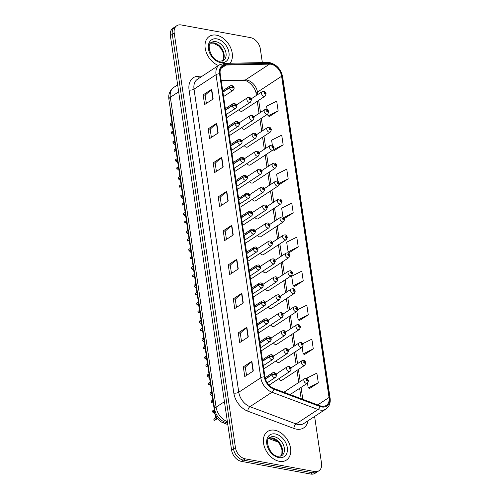 <?xml version="1.0" encoding="UTF-8"?>
<svg xmlns="http://www.w3.org/2000/svg" width="499" height="499" viewBox="0 0 499 499"><rect width="100%" height="100%" fill="white"/><g stroke="black" fill="none" stroke-linecap="round" stroke-linejoin="round"><path stroke-width="0.75" d="M241.672 127.607A2.676 1.865 56.7 0 0 243.749 129.278A2.676 1.865 56.7 0 0 244.859 129.085L267.732 114.084A2.676 1.865 -123.3 0 1 266.628 114.277A2.676 1.865 -123.3 0 1 264.351 112.181A2.676 1.865 -123.3 0 1 264.801 109.612L266.466 109.287C267.389 109.269 268.138 110.048 268.718 111.62A1.784 0.661 169.6 0 0 268.032 111.24A0.892 0.624 56.7 0 0 266.634 111.021A0.892 0.624 56.7 0 0 268.044 111.314L267.383 111.47L267.14 110.853L268.032 111.24M244.323 145.546A2.676 1.865 56.7 0 0 246.4 147.217A2.676 1.865 56.7 0 0 247.51 147.024L270.383 132.023A2.676 1.865 -123.3 0 1 269.273 132.216A2.676 1.865 -123.3 0 1 267.002 130.12A2.676 1.865 -123.3 0 1 267.452 127.551L269.117 127.226C270.04 127.208 270.789 127.987 271.369 129.559A1.784 0.661 169.6 0 0 270.683 129.179A0.892 0.624 56.7 0 0 269.279 128.96A0.892 0.624 56.7 0 0 270.695 129.253L270.034 129.409L269.791 128.792L270.683 129.179M246.974 163.485A2.676 1.865 56.7 0 0 249.051 165.157A2.676 1.865 56.7 0 0 250.155 164.963L273.034 149.962A2.676 1.865 -123.3 0 1 271.924 150.155A2.676 1.865 -123.3 0 1 269.647 148.06A2.676 1.865 -123.3 0 1 270.096 145.49L271.768 145.165C272.685 145.147 273.44 145.926 274.013 147.498A1.784 0.661 169.6 0 0 273.333 147.118A0.892 0.624 56.7 0 0 271.93 146.899A0.892 0.624 56.7 0 0 273.34 147.193L272.685 147.348L272.442 146.731L273.333 147.118M249.625 181.424A2.676 1.865 56.7 0 0 251.696 183.096A2.676 1.865 56.7 0 0 252.806 182.902L275.679 167.901A2.676 1.865 -123.3 0 1 274.575 168.094A2.676 1.865 -123.3 0 1 272.298 165.999A2.676 1.865 -123.3 0 1 272.747 163.429L274.413 163.104C275.336 163.086 276.084 163.865 276.664 165.437A1.784 0.661 169.6 0 0 275.978 165.057A0.892 0.624 56.7 0 0 274.581 164.838A0.892 0.624 56.7 0 0 275.991 165.132L275.329 165.288L275.086 164.67L275.978 165.057M252.269 199.363A2.676 1.865 56.7 0 0 254.347 201.035A2.676 1.865 56.7 0 0 255.457 200.841L278.33 185.84A2.676 1.865 -123.3 0 1 277.219 186.033A2.676 1.865 -123.3 0 1 274.949 183.938A2.676 1.865 -123.3 0 1 275.398 181.368L277.064 181.043C277.987 181.025 278.735 181.804 279.315 183.376A1.784 0.661 169.6 0 0 278.629 182.996A0.892 0.624 56.7 0 0 277.226 182.777A0.892 0.624 56.7 0 0 278.642 183.071L277.98 183.227L277.737 182.609L278.629 182.996M254.92 217.302A2.676 1.865 56.7 0 0 256.997 218.974A2.676 1.865 56.7 0 0 258.102 218.78L280.981 203.785A2.676 1.865 -123.3 0 1 279.87 203.972A2.676 1.865 -123.3 0 1 277.594 201.877A2.676 1.865 -123.3 0 1 278.043 199.307L279.714 198.982C280.638 198.964 281.386 199.743 281.966 201.315A1.784 0.661 169.6 0 0 281.28 200.941A0.892 0.624 56.7 0 0 279.877 200.717A0.892 0.624 56.7 0 0 281.286 201.01L280.631 201.172L280.388 200.548L281.28 200.941M257.571 235.241A2.676 1.865 56.7 0 0 259.642 236.913A2.676 1.865 56.7 0 0 260.752 236.719L283.625 221.724A2.676 1.865 -123.3 0 1 282.521 221.912A2.676 1.865 -123.3 0 1 280.245 219.816A2.676 1.865 -123.3 0 1 280.694 217.246L282.365 216.922C283.282 216.903 284.037 217.683 284.611 219.254A1.784 0.661 169.6 0 0 283.925 218.88A0.892 0.624 56.7 0 0 282.528 218.656A0.892 0.624 56.7 0 0 283.937 218.949L283.276 219.111L283.033 218.487L283.925 218.88M260.216 253.18A2.676 1.865 56.7 0 0 262.293 254.852A2.676 1.865 56.7 0 0 263.403 254.658L286.276 239.663A2.676 1.865 -123.3 0 1 285.166 239.851A2.676 1.865 -123.3 0 1 282.896 237.755A2.676 1.865 -123.3 0 1 283.345 235.191L285.01 234.861C285.933 234.842 286.682 235.622 287.262 237.193A1.784 0.661 169.6 0 0 286.576 236.819A0.892 0.624 56.7 0 0 285.178 236.595A0.892 0.624 56.7 0 0 286.588 236.888L285.927 237.05L285.684 236.426L286.576 236.819M262.867 271.125A2.676 1.865 56.7 0 0 264.944 272.791A2.676 1.865 56.7 0 0 266.048 272.597L288.927 257.603A2.676 1.865 -123.3 0 1 287.817 257.79A2.676 1.865 -123.3 0 1 285.54 255.694A2.676 1.865 -123.3 0 1 285.996 253.13L287.661 252.8C288.584 252.787 289.333 253.561 289.913 255.132A1.784 0.661 169.6 0 0 289.227 254.758A0.892 0.624 56.7 0 0 287.823 254.534A0.892 0.624 56.7 0 0 289.239 254.827L288.578 254.989L288.335 254.365L289.227 254.758M265.518 289.064A2.676 1.865 56.7 0 0 267.595 290.73A2.676 1.865 56.7 0 0 268.699 290.537L291.572 275.542A2.676 1.865 -123.3 0 1 290.468 275.735A2.676 1.865 -123.3 0 1 288.191 273.633A2.676 1.865 -123.3 0 1 288.64 271.069L290.312 270.739C291.229 270.726 291.984 271.5 292.557 273.072A1.784 0.661 169.6 0 0 291.878 272.697A0.892 0.624 56.7 0 0 290.474 272.473A0.892 0.624 56.7 0 0 291.884 272.766L291.223 272.928L290.979 272.304L291.878 272.697M268.163 307.004A2.676 1.865 56.7 0 0 270.24 308.669A2.676 1.865 56.7 0 0 271.35 308.476L294.223 293.481A2.676 1.865 -123.3 0 1 293.119 293.674A2.676 1.865 -123.3 0 1 290.842 291.578A2.676 1.865 -123.3 0 1 291.291 289.008L292.957 288.678C293.88 288.665 294.628 289.439 295.208 291.011A1.784 0.661 169.6 0 0 294.522 290.636A0.892 0.624 56.7 0 0 293.125 290.412A0.892 0.624 56.7 0 0 294.535 290.705L293.874 290.867L293.63 290.243L294.522 290.636M270.814 324.943A2.676 1.865 56.7 0 0 272.891 326.608A2.676 1.865 56.7 0 0 274.001 326.421L296.874 311.42A2.676 1.865 -123.3 0 1 295.764 311.613A2.676 1.865 -123.3 0 1 293.493 309.517A2.676 1.865 -123.3 0 1 293.942 306.947L295.608 306.617C296.531 306.604 297.279 307.378 297.859 308.95A1.784 0.661 169.6 0 0 297.173 308.575A0.892 0.624 56.7 0 0 295.77 308.351A0.892 0.624 56.7 0 0 297.186 308.644L296.525 308.806L296.281 308.182L297.173 308.575M273.464 342.882A2.676 1.865 56.7 0 0 275.542 344.547A2.676 1.865 56.7 0 0 276.646 344.36L299.525 329.359A2.676 1.865 -123.3 0 1 298.414 329.552A2.676 1.865 -123.3 0 1 296.138 327.456A2.676 1.865 -123.3 0 1 296.587 324.886L298.259 324.556C299.175 324.543 299.93 325.317 300.504 326.889A1.784 0.661 169.6 0 0 299.824 326.514A0.892 0.624 56.7 0 0 298.421 326.29A0.892 0.624 56.7 0 0 299.83 326.583L299.175 326.745L298.926 326.121L299.824 326.514M276.115 360.821A2.676 1.865 56.7 0 0 278.186 362.486A2.676 1.865 56.7 0 0 279.297 362.299L302.169 347.298A2.676 1.865 -123.3 0 1 301.065 347.491A2.676 1.865 -123.3 0 1 298.789 345.395A2.676 1.865 -123.3 0 1 299.238 342.825L300.903 342.495C301.826 342.482 302.575 343.256 303.155 344.834A1.784 0.661 169.6 0 0 302.469 344.453A0.892 0.624 56.7 0 0 301.072 344.229A0.892 0.624 56.7 0 0 302.481 344.522L301.82 344.684L301.577 344.061L302.469 344.453M278.76 378.76A2.676 1.865 56.7 0 0 280.837 380.431A2.676 1.865 56.7 0 0 281.947 380.238L304.82 365.237A2.676 1.865 -123.3 0 1 303.71 365.43A2.676 1.865 -123.3 0 1 301.44 363.334A2.676 1.865 -123.3 0 1 301.889 360.765L303.554 360.434C304.477 360.421 305.226 361.201 305.806 362.773A1.784 0.661 169.6 0 0 305.12 362.393A0.892 0.624 56.7 0 0 303.716 362.168A0.892 0.624 56.7 0 0 305.132 362.461L304.471 362.623L304.228 362L305.12 362.393M239.027 109.668A2.676 1.865 56.7 0 0 241.104 111.339A2.676 1.865 56.7 0 0 242.208 111.146L265.081 96.145A2.676 1.865 -123.3 0 1 263.977 96.338A2.676 1.865 -123.3 0 1 261.701 94.242A2.676 1.865 -123.3 0 1 262.15 91.673L263.821 91.348C264.738 91.329 265.493 92.109 266.067 93.681A1.784 0.661 169.6 0 0 265.387 93.301A0.892 0.624 56.7 0 0 263.983 93.082A0.892 0.624 56.7 0 0 265.393 93.375L264.732 93.531L264.489 92.908L265.387 93.301M229.291 135.348A2.676 1.865 56.7 0 0 230.201 135.129L253.074 120.134A2.676 1.865 -123.3 0 1 251.97 120.321A2.676 1.865 -123.3 0 1 249.693 118.226A2.676 1.865 -123.3 0 1 250.142 115.656L251.814 115.331C252.731 115.313 253.48 116.092 254.06 117.664A1.784 0.661 169.6 0 0 253.373 117.29A0.892 0.624 56.7 0 0 251.976 117.065A0.892 0.624 56.7 0 0 253.386 117.359L252.725 117.515L252.482 116.897L253.373 117.29M231.941 153.287A2.676 1.865 56.7 0 0 232.852 153.068L255.725 138.073A2.676 1.865 -123.3 0 1 254.615 138.26A2.676 1.865 -123.3 0 1 252.344 136.165A2.676 1.865 -123.3 0 1 252.793 133.595L254.459 133.27C255.382 133.252 256.13 134.031 256.711 135.603A1.784 0.661 169.6 0 0 256.024 135.229A0.892 0.624 56.7 0 0 254.627 135.004A0.892 0.624 56.7 0 0 256.037 135.298L255.376 135.46L255.132 134.836L256.024 135.229M234.586 171.226A2.676 1.865 56.7 0 0 235.497 171.007L258.376 156.012A2.676 1.865 -123.3 0 1 257.266 156.199A2.676 1.865 -123.3 0 1 254.989 154.104A2.676 1.865 -123.3 0 1 255.444 151.534L257.11 151.209C258.033 151.191 258.781 151.97 259.361 153.542A1.784 0.661 169.6 0 0 258.675 153.168A0.892 0.624 56.7 0 0 257.272 152.944A0.892 0.624 56.7 0 0 258.688 153.237L258.027 153.399L257.783 152.775L258.675 153.168M237.237 189.165A2.676 1.865 56.7 0 0 238.148 188.946L261.021 173.951A2.676 1.865 -123.3 0 1 259.917 174.139A2.676 1.865 -123.3 0 1 257.64 172.043A2.676 1.865 -123.3 0 1 258.089 169.479L259.761 169.149C260.678 169.13 261.432 169.909 262.006 171.481A1.784 0.661 169.6 0 0 261.326 171.107A0.892 0.624 56.7 0 0 259.923 170.883A0.892 0.624 56.7 0 0 261.333 171.176L260.671 171.338L260.428 170.714L261.326 171.107M239.888 207.104A2.676 1.865 56.7 0 0 240.799 206.885L263.672 191.89A2.676 1.865 -123.3 0 1 262.568 192.084A2.676 1.865 -123.3 0 1 260.291 189.982A2.676 1.865 -123.3 0 1 260.74 187.418L262.405 187.088C263.329 187.075 264.077 187.849 264.657 189.42A1.784 0.661 169.6 0 0 263.971 189.046A0.892 0.624 56.7 0 0 262.574 188.822A0.892 0.624 56.7 0 0 263.983 189.115L263.322 189.277L263.079 188.653L263.971 189.046M242.533 225.043A2.676 1.865 56.7 0 0 243.45 224.824L266.323 209.829A2.676 1.865 -123.3 0 1 265.212 210.023A2.676 1.865 -123.3 0 1 262.936 207.927A2.676 1.865 -123.3 0 1 263.391 205.357L265.056 205.027C265.979 205.014 266.728 205.788 267.308 207.359A1.784 0.661 169.6 0 0 266.622 206.985A0.892 0.624 56.7 0 0 265.219 206.761A0.892 0.624 56.7 0 0 266.634 207.054L265.973 207.216L265.73 206.592L266.622 206.985M245.184 242.982A2.676 1.865 56.7 0 0 246.094 242.77L268.973 227.769A2.676 1.865 -123.3 0 1 267.863 227.962A2.676 1.865 -123.3 0 1 265.587 225.866A2.676 1.865 -123.3 0 1 266.036 223.296L267.707 222.966C268.624 222.953 269.379 223.727 269.953 225.298A1.784 0.661 169.6 0 0 269.273 224.924A0.892 0.624 56.7 0 0 267.869 224.7A0.892 0.624 56.7 0 0 269.279 224.993L268.618 225.155L268.375 224.531L269.273 224.924M247.835 260.921A2.676 1.865 56.7 0 0 248.745 260.709L271.618 245.708A2.676 1.865 -123.3 0 1 270.514 245.901A2.676 1.865 -123.3 0 1 268.237 243.805A2.676 1.865 -123.3 0 1 268.687 241.235L270.352 240.905C271.275 240.892 272.024 241.666 272.604 243.238A1.784 0.661 169.6 0 0 271.918 242.863A0.892 0.624 56.7 0 0 270.52 242.639A0.892 0.624 56.7 0 0 271.93 242.932L271.269 243.094L271.026 242.47L271.918 242.863M250.479 278.866A2.676 1.865 56.7 0 0 251.396 278.648L274.269 263.647A2.676 1.865 -123.3 0 1 273.159 263.84A2.676 1.865 -123.3 0 1 270.888 261.744A2.676 1.865 -123.3 0 1 271.337 259.174L273.003 258.844C273.926 258.831 274.675 259.605 275.255 261.183A1.784 0.661 169.6 0 0 274.569 260.802A0.892 0.624 56.7 0 0 273.165 260.578A0.892 0.624 56.7 0 0 274.581 260.871L273.92 261.033L273.677 260.409L274.569 260.802M253.13 296.805A2.676 1.865 56.7 0 0 254.041 296.587L276.92 281.586A2.676 1.865 -123.3 0 1 275.81 281.779A2.676 1.865 -123.3 0 1 273.533 279.683A2.676 1.865 -123.3 0 1 273.982 277.113L275.654 276.783C276.577 276.77 277.325 277.55 277.899 279.122A1.784 0.661 169.6 0 0 277.219 278.741A0.892 0.624 56.7 0 0 275.816 278.517A0.892 0.624 56.7 0 0 277.226 278.81L276.571 278.972L276.327 278.348L277.219 278.741M255.781 314.744A2.676 1.865 56.7 0 0 256.692 314.526L279.565 299.525A2.676 1.865 -123.3 0 1 278.461 299.718A2.676 1.865 -123.3 0 1 276.184 297.622A2.676 1.865 -123.3 0 1 276.633 295.052L278.305 294.728C279.222 294.709 279.97 295.489 280.55 297.061A1.784 0.661 169.6 0 0 279.864 296.68A0.892 0.624 56.7 0 0 278.467 296.456A0.892 0.624 56.7 0 0 279.877 296.749L279.215 296.911L278.972 296.287L279.864 296.68M258.432 332.683A2.676 1.865 56.7 0 0 259.343 332.465L282.216 317.464A2.676 1.865 -123.3 0 1 281.105 317.657A2.676 1.865 -123.3 0 1 278.835 315.561A2.676 1.865 -123.3 0 1 279.284 312.992L280.949 312.667C281.873 312.648 282.621 313.428 283.201 315A1.784 0.661 169.6 0 0 282.515 314.62A0.892 0.624 56.7 0 0 281.118 314.401A0.892 0.624 56.7 0 0 282.528 314.688L281.866 314.85L281.623 314.227L282.515 314.62M261.077 350.622A2.676 1.865 56.7 0 0 261.987 350.404L284.867 335.403A2.676 1.865 -123.3 0 1 283.756 335.596A2.676 1.865 -123.3 0 1 281.48 333.5A2.676 1.865 -123.3 0 1 281.935 330.931L283.6 330.606C284.524 330.588 285.272 331.367 285.852 332.939A1.784 0.661 169.6 0 0 285.166 332.559A0.892 0.624 56.7 0 0 283.763 332.34A0.892 0.624 56.7 0 0 285.178 332.633L284.517 332.789L284.274 332.166L285.166 332.559M263.728 368.561A2.676 1.865 56.7 0 0 264.638 368.343L287.511 353.342A2.676 1.865 -123.3 0 1 286.407 353.535A2.676 1.865 -123.3 0 1 284.131 351.439A2.676 1.865 -123.3 0 1 284.58 348.87L286.251 348.545C287.168 348.527 287.923 349.306 288.497 350.878A1.784 0.661 169.6 0 0 287.817 350.498A0.892 0.624 56.7 0 0 286.414 350.279A0.892 0.624 56.7 0 0 287.823 350.572L287.162 350.728L286.919 350.105L287.817 350.498M226.64 117.408A2.676 1.865 56.7 0 0 227.55 117.19L250.429 102.189A2.676 1.865 -123.3 0 1 249.319 102.382A2.676 1.865 -123.3 0 1 247.042 100.287A2.676 1.865 -123.3 0 1 247.492 97.717L249.163 97.392C250.086 97.374 250.835 98.153 251.409 99.725A1.784 0.661 169.6 0 0 250.729 99.345A0.892 0.624 56.7 0 0 249.325 99.126A0.892 0.624 56.7 0 0 250.735 99.42L250.08 99.575L249.837 98.958L250.729 99.345M227.806 424.562L222.984 422.753A10.697 7.46 -123.3 0 1 214.595 411.912L170.147 110.872A10.697 7.46 -123.3 0 1 170.147 107.734M216.416 35.167A17.116 11.932 56.7 0 0 209.324 36.396A17.116 11.932 56.7 0 0 205.925 51.366A17.116 11.932 56.7 0 0 218.437 65.519A17.116 11.932 56.7 0 1 205.925 51.366A17.116 11.932 56.7 0 1 209.324 36.396A17.116 11.932 56.7 0 1 216.416 35.167A17.116 11.932 56.7 0 1 230.232 46.887A17.116 11.932 56.7 0 1 230.045 63.254A17.116 11.932 56.7 0 0 230.232 46.887A17.116 11.932 56.7 0 0 216.416 35.167M274.749 430.225A17.116 11.932 56.7 0 0 267.664 431.454A17.116 11.932 56.7 0 0 264.782 447.89A17.116 11.932 56.7 0 0 279.34 461.307A17.116 11.932 56.7 0 0 286.432 460.078A17.116 11.932 56.7 0 0 289.314 443.636A17.116 11.932 56.7 0 0 274.749 430.225A17.116 11.932 56.7 0 0 267.664 431.454A17.116 11.932 56.7 0 0 264.782 447.89A17.116 11.932 56.7 0 0 279.34 461.307A17.116 11.932 56.7 0 0 286.432 460.078A17.116 11.932 56.7 0 0 289.314 443.636A17.116 11.932 56.7 0 0 274.749 430.225M271.082 64.252A11.408 7.953 -123.3 0 1 281.617 76.266L329.047 397.491A11.408 7.953 -123.3 0 1 326.302 405.381A11.408 7.953 -123.3 0 1 319.99 405.762L273.914 388.496A11.408 7.953 -123.3 0 1 264.963 376.932L220.209 73.864A11.408 7.953 -123.3 0 1 222.959 65.968A11.408 7.953 -123.3 0 1 226.147 65.02L269.541 64.128A11.408 7.953 -123.3 0 1 271.082 64.252M270.969 63.492A12.25 8.539 56.7 0 0 269.317 63.354L225.916 64.246A12.25 8.539 56.7 0 0 219.548 73.74L264.302 376.807A12.25 8.539 56.7 0 0 273.907 389.226L319.984 406.492A12.25 8.539 56.7 0 0 329.714 397.609L282.278 76.384A12.25 8.539 56.7 0 0 270.969 63.492M262.349 62.587L260.322 48.871A10.697 7.46 56.7 0 0 250.448 37.612L181.231 24.95A10.697 7.46 56.7 0 0 176.802 25.717L172.953 28.243A10.697 7.46 56.7 0 0 170.377 35.641L231.586 450.129A10.697 7.46 56.7 0 0 241.46 461.388L310.677 474.05L312.599 472.79A10.697 7.46 56.7 0 0 317.033 472.023A10.697 7.46 56.7 0 1 312.599 472.79L243.381 460.122L312.599 472.79L314.526 471.524A10.697 7.46 56.7 0 0 318.955 470.757A10.697 7.46 56.7 0 0 321.531 463.359L314.607 416.465M231.586 450.129L233.507 448.863A10.697 7.46 56.7 0 0 243.381 460.122A10.697 7.46 56.7 0 1 233.507 448.863L172.305 34.381L233.507 448.863L235.434 447.603A10.697 7.46 56.7 0 0 245.308 458.862L314.526 471.524M174.875 26.977A10.697 7.46 56.7 0 0 172.305 34.381A10.697 7.46 56.7 0 1 174.875 26.977M309.742 388.39L318.306 382.864L316.871 373.152L306.754 378.186L306.816 378.573M304.721 354.39L313.285 348.863L311.85 339.152L302.693 343.711M299.699 320.389L308.263 314.863L306.829 305.151L297.897 309.598M294.678 286.389L303.242 280.862L301.808 271.15L291.697 276.184L293.131 285.902L294.778 286.414M269.579 116.379L278.143 110.859L276.708 101.147L266.591 106.181L267.077 109.481M274.6 150.38L283.164 144.86L281.729 135.148L271.612 140.182L272.373 145.359M279.621 184.387L288.185 178.86L286.75 169.149L276.633 174.182L277.675 181.237M284.642 218.387L293.206 212.861L291.772 203.149L281.654 208.183L282.97 217.115M289.663 252.388L298.227 246.862L296.793 237.15L286.675 242.183L288.11 251.901L289.757 252.413M176.802 25.717A10.697 7.46 56.7 0 0 174.226 33.121L235.434 447.603M243.269 302.974L234.717 308.582L233.282 298.87L241.834 293.262L243.269 302.974M248.29 336.975L239.738 342.582L238.304 332.87L246.855 327.263L248.29 336.975M253.311 370.975L244.76 376.583L243.325 366.871L251.876 361.264L253.311 370.975M228.205 200.972L219.654 206.58L218.225 196.862L226.771 191.26L228.205 200.972M223.19 166.972L214.639 172.579L213.204 162.861L221.756 157.26L223.19 166.972M218.169 132.971L209.617 138.579L208.183 128.861L216.734 123.259L218.169 132.971M213.148 98.97L204.596 104.578L203.162 94.86L211.713 89.259L213.148 98.97M238.248 268.973L229.696 274.581L228.261 264.863L236.813 259.262L238.248 268.973M233.226 234.973L224.675 240.58L223.24 230.862L231.792 225.261L233.226 234.973M223.24 230.862L225.23 231.23M226.44 239.42L225.224 231.193L231.53 225.461A2.851 1.129 -8.4 0 1 231.792 225.261M228.261 264.863L230.251 265.231M231.461 273.421L230.245 265.194L236.551 259.461A2.851 1.129 -8.4 0 1 236.813 259.262M203.162 94.86L205.151 95.228M206.361 103.418L205.145 95.19L211.451 89.458A2.851 1.129 -8.4 0 1 211.713 89.259M208.183 128.861L210.166 129.229M211.376 137.418L210.166 129.191L216.466 123.459A2.851 1.129 -8.4 0 1 216.734 123.259M213.204 162.861L215.188 163.229M216.398 171.419L215.188 163.192L221.487 157.459A2.851 1.129 -8.4 0 1 221.756 157.26M218.225 196.862L220.209 197.23M221.419 205.42L220.202 197.192L226.509 191.46A2.851 1.129 -8.4 0 1 226.771 191.26M243.325 366.871L245.315 367.233M246.525 375.423L245.308 367.195L251.615 361.463A2.851 1.129 -8.4 0 1 251.876 361.264M238.304 332.87L240.293 333.232M241.504 341.422L240.287 333.195L246.593 327.463A2.851 1.129 -8.4 0 1 246.855 327.263M233.282 298.87L235.272 299.232M236.482 307.421L235.266 299.194L241.572 293.462A2.851 1.129 -8.4 0 1 241.834 293.262M298.227 246.862L288.11 251.901M293.206 212.861L283.688 217.601M284.23 218.256L284.736 218.412M288.185 178.86L279.297 183.289M279.328 184.293L279.714 184.412M283.164 144.86L273.265 149.787M273.103 149.918L274.693 150.411M278.143 110.859L268.025 115.899L267.757 114.071L268.749 111.82A1.784 0.755 -6.3 0 0 268.044 111.314M268.025 115.899L269.678 116.41M303.242 280.862L293.131 285.902M308.263 314.863L298.153 319.903L296.893 311.407M298.153 319.903L299.799 320.414M313.285 348.863L303.167 353.903L302.194 347.285M303.167 353.903L304.82 354.415M318.306 382.864L308.189 387.904L307.49 383.163A2.676 1.865 -123.3 0 1 306.361 383.369A2.676 1.865 -123.3 0 1 304.084 381.273A2.676 1.865 -123.3 0 1 304.533 378.704L306.205 378.379C307.128 378.361 307.877 379.14 308.457 380.712A1.784 0.661 169.6 0 0 307.771 380.332A0.892 0.624 56.7 0 0 306.367 380.113A0.892 0.624 56.7 0 0 307.777 380.4L307.122 380.562L306.879 379.939L307.771 380.332M308.189 387.904L309.842 388.415M310.677 474.05A10.697 7.46 56.7 0 0 315.106 473.283L318.955 470.757M264.632 93.494L264.969 93.276M265.393 93.375A1.784 0.755 -6.3 0 1 266.098 93.881L265.081 96.145M264.607 93.481L264.963 93.244M249.974 99.538L250.311 99.32M250.735 99.42A1.784 0.755 -6.3 0 1 251.44 99.925L250.429 102.189M249.955 99.526L250.311 99.295M173.303 132.254L171.637 133.345A5.352 3.73 -123.3 0 0 173.016 132.909L173.365 132.678M172.56 127.245A3.923 2.732 56.7 0 0 170.427 125.162L170.228 123.833L171.899 122.735M171.637 133.345L171.438 132.017L173.103 130.919M172.829 131.1A3.923 2.732 56.7 0 0 173.059 130.619M172.093 124.07L170.427 125.162M222.91 92.147L229.565 87.78A1.784 0.661 -10.4 0 1 232.029 87.269A0.892 0.624 56.7 0 0 233.426 87.487A0.892 0.624 56.7 0 0 232.016 87.194L232.677 87.038L232.921 87.662L232.029 87.269M232.016 87.194A1.784 0.755 173.7 0 0 229.534 87.568A2.676 1.865 -123.3 0 1 230.189 85.828L222.704 90.737M222.878 91.935L229.534 87.568M267.283 111.433L267.62 111.215M267.258 111.42L267.614 111.183M269.934 129.372L270.271 129.154M270.695 129.253A1.784 0.755 -6.3 0 1 271.394 129.759L270.383 132.023M269.909 129.36L270.265 129.122M272.579 147.311L272.916 147.093M273.34 147.193A1.784 0.755 -6.3 0 1 274.045 147.698L273.034 149.962M272.56 147.299L272.916 147.062M275.23 165.25L275.567 165.032M275.991 165.132A1.784 0.755 -6.3 0 1 276.696 165.637L275.679 167.901M275.205 165.238L275.56 165.001M252.625 117.477L252.962 117.259M253.386 117.359A1.784 0.755 -6.3 0 1 254.091 117.864L253.074 120.134M252.6 117.465L252.956 117.234M255.276 135.416L255.613 135.198M256.037 135.298A1.784 0.755 -6.3 0 1 256.742 135.803L255.725 138.073M255.251 135.404L255.607 135.173M257.927 153.361L258.257 153.137M258.688 153.237A1.784 0.755 -6.3 0 1 259.386 153.742L258.376 156.012M257.902 153.343L258.257 153.112M277.881 183.189L278.217 182.971M278.642 183.071A1.784 0.755 -6.3 0 1 279.34 183.576L278.33 185.84M277.856 183.177L278.211 182.946M280.525 201.128L280.862 200.91M281.286 201.01A1.784 0.755 -6.3 0 1 281.991 201.515L280.981 203.785M280.507 201.116L280.862 200.885M283.176 219.067L283.513 218.849M283.937 218.949A1.784 0.755 -6.3 0 1 284.642 219.454L283.625 221.724M283.151 219.055L283.507 218.824M260.572 171.3L260.908 171.076L260.547 171.282M261.333 171.176A1.784 0.755 -6.3 0 1 262.037 171.681L261.021 173.951M263.223 189.24L263.559 189.015M263.983 189.115A1.784 0.755 -6.3 0 1 264.688 189.62L263.672 191.89M263.198 189.221L263.553 188.99M265.873 207.179L266.21 206.954M266.634 207.054A1.784 0.755 -6.3 0 1 267.333 207.559L266.323 209.829M265.848 207.16L266.204 206.929M285.827 237.013L286.164 236.788M286.588 236.888A1.784 0.755 -6.3 0 1 287.293 237.393L286.276 239.663M285.802 236.994L286.158 236.763M288.478 254.952L288.809 254.727M289.239 254.827A1.784 0.755 -6.3 0 1 289.938 255.332L288.927 257.603M288.453 254.933L288.809 254.702M291.123 272.891L291.46 272.666M291.884 272.766A1.784 0.755 -6.3 0 1 292.589 273.271L291.572 275.542M291.098 272.872L291.453 272.641M293.774 290.83L294.111 290.605M294.535 290.705A1.784 0.755 -6.3 0 1 295.24 291.21L294.223 293.481M293.749 290.811L294.104 290.58M296.425 308.769L296.762 308.544M297.186 308.644A1.784 0.755 -6.3 0 1 297.884 309.149L296.874 311.42M296.4 308.75L296.755 308.519M268.518 225.118L268.855 224.893M269.279 224.993A1.784 0.755 -6.3 0 1 269.984 225.498L268.973 227.769M268.493 225.099L268.855 224.868M271.169 243.057L271.506 242.832M271.93 242.932A1.784 0.755 -6.3 0 1 272.635 243.437L271.618 245.708M271.144 243.038L271.5 242.807M273.82 260.996L274.157 260.777M274.581 260.871A1.784 0.755 -6.3 0 1 275.28 261.376L274.269 263.647M273.795 260.977L274.151 260.746M276.465 278.935L276.802 278.716M277.226 278.81A1.784 0.755 -6.3 0 1 277.931 279.315L276.92 281.586M276.446 278.916L276.802 278.685M279.116 296.874L279.452 296.656M279.877 296.749A1.784 0.755 -6.3 0 1 280.581 297.254L279.565 299.525M279.091 296.861L279.446 296.624M299.069 326.708L299.406 326.483L299.044 326.689M299.83 326.583A1.784 0.755 -6.3 0 1 300.535 327.088L299.525 329.359M301.72 344.647L302.057 344.429M302.481 344.522A1.784 0.755 -6.3 0 1 303.186 345.027L302.169 347.298M301.695 344.628L302.051 344.397M304.371 362.586L304.708 362.368M305.132 362.461A1.784 0.755 -6.3 0 1 305.831 362.966L304.82 365.237M304.346 362.567L304.702 362.336M307.353 380.275L306.997 380.512L307.353 380.307M307.777 380.4A1.784 0.755 -6.3 0 1 308.482 380.905L307.471 383.176L290.106 394.566M281.767 314.813L282.103 314.595M282.528 314.688A1.784 0.755 -6.3 0 1 283.232 315.193L282.216 317.464M281.742 314.8L282.097 314.563M284.418 332.752L284.748 332.534M285.178 332.633A1.784 0.755 -6.3 0 1 285.877 333.132L284.867 335.403M284.393 332.739L284.748 332.502M287.062 350.691L287.399 350.473M287.823 350.572A1.784 0.755 -6.3 0 1 288.528 351.078L287.511 353.342M287.037 350.678L287.393 350.441M291.148 368.911A1.784 0.661 169.6 0 0 291.148 368.817A1.784 0.661 169.6 0 0 290.462 368.437A0.892 0.624 56.7 0 0 289.064 368.218A0.892 0.624 56.7 0 0 290.474 368.512L289.813 368.667L289.57 368.05L290.462 368.437M289.713 368.63L290.05 368.412M290.474 368.512A1.784 0.755 -6.3 0 1 291.179 369.017L290.162 371.281A2.676 1.865 -123.3 0 1 289.058 371.474A2.676 1.865 -123.3 0 1 286.782 369.379A2.676 1.865 -123.3 0 1 287.231 366.809L288.896 366.484C289.819 366.466 290.568 367.245 291.148 368.817M289.688 368.618L290.044 368.381M175.954 150.193L174.282 151.284A5.352 3.73 -123.3 0 0 175.667 150.848L176.016 150.617M175.211 145.184A3.923 2.732 56.7 0 0 173.078 143.101L172.879 141.772L174.544 140.674M174.282 151.284L174.089 149.956L175.754 148.858M175.48 149.045A3.923 2.732 56.7 0 0 175.71 148.559M174.744 142.009L173.078 143.101M225.56 110.086L232.21 105.719A1.784 0.661 -10.4 0 1 234.673 105.208A0.892 0.624 56.7 0 0 236.077 105.426A0.892 0.624 56.7 0 0 234.667 105.139L235.322 104.977L235.565 105.601L234.673 105.208M234.667 105.139A1.784 0.755 173.7 0 0 232.178 105.507A2.676 1.865 -123.3 0 1 232.84 103.767L225.348 108.676M225.529 109.874L232.178 105.507M178.598 168.132L176.933 169.223A5.352 3.73 -123.3 0 0 178.318 168.787L178.661 168.556M177.862 163.123A3.923 2.732 56.7 0 0 175.723 161.04L175.529 159.711L177.195 158.62M176.933 169.223L176.74 167.895L178.405 166.803M178.124 166.984A3.923 2.732 56.7 0 0 178.361 166.498M177.394 159.948L175.723 161.04M228.205 128.025L234.861 123.658A1.784 0.661 -10.4 0 1 237.324 123.147A0.892 0.624 56.7 0 0 238.728 123.365A0.892 0.624 56.7 0 0 237.312 123.078L237.973 122.916L238.216 123.54L237.324 123.147M237.312 123.078A1.784 0.755 173.7 0 0 234.829 123.446A2.676 1.865 -123.3 0 1 235.484 121.706L227.999 126.615M228.174 127.813L234.829 123.446M181.249 186.071L179.584 187.162A5.352 3.73 -123.3 0 0 180.962 186.726L181.312 186.495M180.507 181.062A3.923 2.732 56.7 0 0 178.374 178.979L178.18 177.65L179.846 176.559M179.584 187.162L179.384 185.834L181.05 184.742M180.775 184.923A3.923 2.732 56.7 0 0 181.006 184.437M180.039 177.887L178.374 178.979M230.856 145.964L237.512 141.597A1.784 0.661 -10.4 0 1 239.975 141.086A0.892 0.624 56.7 0 0 241.373 141.311A0.892 0.624 56.7 0 0 239.963 141.017L240.624 140.855L240.867 141.479L239.975 141.086M239.963 141.017A1.784 0.755 173.7 0 0 237.48 141.385A2.676 1.865 -123.3 0 1 238.135 139.645L230.65 144.554M230.825 145.752L237.48 141.385M183.9 204.01L182.235 205.101A5.352 3.73 -123.3 0 0 183.613 204.665L183.963 204.434M183.158 199.007A3.923 2.732 56.7 0 0 181.025 196.918L180.825 195.589L182.491 194.498M182.235 205.101L182.035 203.773L183.701 202.681M183.426 202.862A3.923 2.732 56.7 0 0 183.657 202.376M182.69 195.826L181.025 196.918M233.507 163.903L240.156 159.537A1.784 0.661 -10.4 0 1 242.62 159.025A0.892 0.624 56.7 0 0 244.023 159.25A0.892 0.624 56.7 0 0 242.614 158.956L243.275 158.794L243.518 159.418L242.62 159.025M242.614 158.956A1.784 0.755 173.7 0 0 240.125 159.324A2.676 1.865 -123.3 0 1 240.786 157.584L233.295 162.493M233.476 163.691L240.125 159.324M186.545 221.949L184.88 223.047A5.352 3.73 -123.3 0 0 186.264 222.604L186.607 222.373M185.809 216.946A3.923 2.732 56.7 0 0 183.676 214.857L183.476 213.528L185.141 212.437M184.88 223.047L184.686 221.712L186.352 220.62M186.077 220.801A3.923 2.732 56.7 0 0 186.308 220.315M185.341 213.765L183.676 214.857M236.158 181.842L242.807 177.482A1.784 0.661 -10.4 0 1 245.271 176.964A0.892 0.624 56.7 0 0 246.674 177.189A0.892 0.624 56.7 0 0 245.258 176.896L245.92 176.733L246.163 177.357L245.271 176.964M245.258 176.896A1.784 0.755 173.7 0 0 242.776 177.27A2.676 1.865 -123.3 0 1 243.431 175.523L235.946 180.432M236.127 181.63L242.776 177.27M189.196 239.888L187.53 240.986A5.352 3.73 -123.3 0 0 188.915 240.543L189.258 240.318M188.46 234.886A3.923 2.732 56.7 0 0 186.32 232.802L186.127 231.467L187.792 230.376M187.53 240.986L187.331 239.651L189.002 238.559M188.722 238.74A3.923 2.732 56.7 0 0 188.953 238.254M187.986 231.704L186.32 232.802M238.803 199.781L245.458 195.421A1.784 0.661 -10.4 0 1 247.922 194.903A0.892 0.624 56.7 0 0 249.319 195.128A0.892 0.624 56.7 0 0 247.909 194.835L248.571 194.672L248.814 195.296L247.922 194.903M247.909 194.835A1.784 0.755 173.7 0 0 245.427 195.209A2.676 1.865 -123.3 0 1 246.082 193.462L238.597 198.371M238.772 199.569L245.427 195.209M191.847 257.827L190.181 258.925A5.352 3.73 -123.3 0 0 191.56 258.482L191.909 258.257M191.105 252.825A3.923 2.732 56.7 0 0 188.971 250.741L188.772 249.406L190.443 248.315M190.181 258.925L189.982 257.59L191.647 256.498M191.373 256.679A3.923 2.732 56.7 0 0 191.604 256.193M190.637 249.643L188.971 250.741M241.454 217.72L248.103 213.36A1.784 0.661 -10.4 0 1 250.567 212.842A0.892 0.624 56.7 0 0 251.97 213.067A0.892 0.624 56.7 0 0 250.56 212.774L251.222 212.611L251.465 213.235L250.567 212.842M250.56 212.774A1.784 0.755 173.7 0 0 248.072 213.148A2.676 1.865 -123.3 0 1 248.733 211.401L241.248 216.31M241.422 217.508L248.072 213.148M194.498 275.772L192.826 276.864A5.352 3.73 -123.3 0 0 194.211 276.421L194.56 276.197M193.755 270.764A3.923 2.732 56.7 0 0 191.622 268.68L191.423 267.345L193.088 266.254M192.826 276.864L192.633 275.529L194.298 274.438M194.024 274.618A3.923 2.732 56.7 0 0 194.254 274.132M193.288 267.583L191.622 268.68M244.105 235.659L250.754 231.299A1.784 0.661 -10.4 0 1 253.218 230.781A0.892 0.624 56.7 0 0 254.621 231.006A0.892 0.624 56.7 0 0 253.205 230.713L253.866 230.55L254.11 231.174L253.218 230.781M253.205 230.713A1.784 0.755 173.7 0 0 250.723 231.087A2.676 1.865 -123.3 0 1 251.377 229.34L243.892 234.249M244.073 235.447L250.723 231.087M197.142 293.711L195.477 294.803A5.352 3.73 -123.3 0 0 196.862 294.36L197.205 294.136M196.406 288.703A3.923 2.732 56.7 0 0 194.267 286.619L194.074 285.285L195.739 284.193M195.477 294.803L195.277 293.468L196.949 292.377M196.668 292.557A3.923 2.732 56.7 0 0 196.899 292.071M195.932 285.528L194.267 286.619M246.749 253.598L253.405 249.238A1.784 0.661 -10.4 0 1 255.868 248.72A0.892 0.624 56.7 0 0 257.266 248.945A0.892 0.624 56.7 0 0 255.856 248.652L256.517 248.49L256.76 249.113L255.868 248.72M255.856 248.652A1.784 0.755 173.7 0 0 253.373 249.026A2.676 1.865 -123.3 0 1 254.028 247.279L246.543 252.188M246.718 253.386L253.373 249.026M199.793 311.65L198.128 312.742A5.352 3.73 -123.3 0 0 199.506 312.299L199.856 312.075M199.051 306.642A3.923 2.732 56.7 0 0 196.918 304.558L196.718 303.224L198.39 302.132M198.128 312.742L197.928 311.407L199.594 310.316M199.319 310.497A3.923 2.732 56.7 0 0 199.55 310.01M198.583 303.467L196.918 304.558M249.4 271.537L256.056 267.177A1.784 0.661 -10.4 0 1 258.519 266.659A0.892 0.624 56.7 0 0 259.917 266.884A0.892 0.624 56.7 0 0 258.507 266.591L259.168 266.429L259.411 267.052L258.519 266.659M258.507 266.591A1.784 0.755 173.7 0 0 256.018 266.965A2.676 1.865 -123.3 0 1 256.679 265.219L249.194 270.127M249.369 271.325L256.018 266.965M202.444 329.589L200.773 330.681A5.352 3.73 -123.3 0 0 202.157 330.238L202.507 330.014M201.702 324.581A3.923 2.732 56.7 0 0 199.569 322.497L199.369 321.163L201.035 320.071M200.773 330.681L200.579 329.346L202.245 328.255M201.97 328.436A3.923 2.732 56.7 0 0 202.201 327.949M201.234 321.406L199.569 322.497M252.051 289.476L258.7 285.116A1.784 0.661 -10.4 0 1 261.164 284.598A0.892 0.624 56.7 0 0 262.568 284.823A0.892 0.624 56.7 0 0 261.158 284.53L261.813 284.368L262.056 284.991L261.164 284.598M261.158 284.53A1.784 0.755 173.7 0 0 258.669 284.904A2.676 1.865 -123.3 0 1 259.33 283.158L251.839 288.066M252.02 289.264L258.669 284.904M205.089 347.529L203.424 348.62A5.352 3.73 -123.3 0 0 204.808 348.177L205.151 347.953M204.353 342.52A3.923 2.732 56.7 0 0 202.214 340.437L202.02 339.102L203.686 338.01M203.424 348.62L203.23 347.285L204.896 346.194M204.615 346.375A3.923 2.732 56.7 0 0 204.852 345.888M203.885 339.345L202.214 340.437M254.696 307.415L261.351 303.055A1.784 0.661 -10.4 0 1 263.815 302.537A0.892 0.624 56.7 0 0 265.219 302.762A0.892 0.624 56.7 0 0 263.803 302.469L264.464 302.307L264.707 302.93L263.815 302.537M263.803 302.469A1.784 0.755 173.7 0 0 261.32 302.843A2.676 1.865 -123.3 0 1 261.975 301.097L254.49 306.006M254.665 307.203L261.32 302.843M207.74 365.468L206.075 366.559A5.352 3.73 -123.3 0 0 207.453 366.116L207.802 365.892M206.998 360.459A3.923 2.732 56.7 0 0 204.864 358.376L204.671 357.041L206.337 355.949M206.075 366.559L205.875 365.224L207.54 364.133M207.266 364.314A3.923 2.732 56.7 0 0 207.497 363.827M206.53 357.284L204.864 358.376M257.347 325.354L264.002 320.994A1.784 0.661 -10.4 0 1 266.466 320.477A0.892 0.624 56.7 0 0 267.863 320.701A0.892 0.624 56.7 0 0 266.454 320.408L267.115 320.252L267.358 320.869L266.466 320.477M266.454 320.408A1.784 0.755 173.7 0 0 263.971 320.782A2.676 1.865 -123.3 0 1 264.626 319.036L257.141 323.945M257.316 325.142L263.971 320.782M210.391 383.407L208.725 384.498A5.352 3.73 -123.3 0 0 210.104 384.055L210.453 383.831M209.649 378.398A3.923 2.732 56.7 0 0 207.515 376.315L207.316 374.98L208.981 373.888M208.725 384.498L208.526 383.163L210.191 382.072M209.917 382.253A3.923 2.732 56.7 0 0 210.148 381.766M209.181 375.223L207.515 376.315M259.998 343.293L266.647 338.933A1.784 0.661 -10.4 0 1 269.111 338.422A0.892 0.624 56.7 0 0 270.514 338.64A0.892 0.624 56.7 0 0 269.104 338.347L269.759 338.191L270.009 338.809L269.111 338.422M269.104 338.347A1.784 0.755 173.7 0 0 266.616 338.721A2.676 1.865 -123.3 0 1 267.277 336.975L259.786 341.884M259.967 343.081L266.616 338.721M213.036 401.346L211.37 402.437A5.352 3.73 -123.3 0 0 212.755 401.994L213.098 401.77M212.3 396.337A3.923 2.732 56.7 0 0 210.16 394.254L209.967 392.919L211.632 391.827M211.37 402.437L211.177 401.102L212.842 400.011M212.568 400.192A3.923 2.732 56.7 0 0 212.799 399.711M211.832 393.162L210.16 394.254M262.649 361.232L269.298 356.872A1.784 0.661 -10.4 0 1 271.762 356.361A0.892 0.624 56.7 0 0 273.165 356.579A0.892 0.624 56.7 0 0 271.749 356.286L272.41 356.13L272.654 356.748L271.762 356.361M271.749 356.286A1.784 0.755 173.7 0 0 269.267 356.66A2.676 1.865 -123.3 0 1 269.922 354.914L262.437 359.823M262.617 361.02L269.267 356.66M216.822 417.576L216.953 418.455L214.021 420.376A5.352 3.73 -123.3 0 0 215.406 419.94L217.52 418.549M215.212 418.131A3.923 2.732 56.7 0 0 212.811 412.193L212.618 410.858L214.283 409.766M214.021 420.376L213.822 419.041L216.597 417.226M214.476 411.101L212.811 412.193M265.462 379.065L271.949 374.811A1.784 0.661 -10.4 0 1 274.413 374.3A0.892 0.624 56.7 0 0 275.81 374.518A0.892 0.624 56.7 0 0 274.4 374.225L275.061 374.069L275.305 374.687L274.413 374.3M274.4 374.225A1.784 0.755 173.7 0 0 271.918 374.599A2.676 1.865 -123.3 0 1 272.573 372.853L265.112 377.749M265.399 378.872L271.918 374.599M170.571 110.591L170.147 110.872M215.188 411.525L214.595 411.912M224.294 421.898L222.984 422.753M281.617 76.266L257.459 92.103A11.408 7.953 56.7 0 0 246.924 80.096A11.408 7.953 56.7 0 0 245.383 79.965L221.188 80.464M308.02 420.782A17.827 12.431 -123.3 0 1 296.356 429.134A17.827 12.431 -123.3 0 1 293.874 428.441L247.797 411.176A17.827 12.431 -123.3 0 1 233.819 393.106L189.065 90.038A17.827 12.431 -123.3 0 1 198.334 76.222L202.238 76.141M319.984 406.492A3.568 1.853 110.5 0 1 318.05 409.504L296.032 423.938A14.265 9.943 56.7 0 0 298.015 424.493A14.265 9.943 56.7 0 0 303.922 423.47L325.941 409.03A14.265 9.943 -123.3 0 1 318.05 409.504L271.974 392.239A14.265 9.943 -123.3 0 1 260.79 377.78L216.036 74.713A3.568 1.416 -8.4 0 1 219.548 73.74M329.714 397.609A3.568 1.416 -8.4 0 1 330.089 398.127L282.659 76.902C280.993 69.317 276.739 64.571 269.897 62.656L267.732 62.475A3.568 2.345 88.8 0 1 269.317 63.354M264.302 376.807A3.568 1.416 171.6 0 0 260.79 377.78L238.772 392.22A14.265 9.943 56.7 0 0 249.955 406.679L296.032 423.938A3.568 1.853 -69.5 0 0 293.874 428.441M273.907 389.226A3.568 1.853 110.5 0 1 271.974 392.239L249.955 406.679A3.568 1.853 -69.5 0 0 247.797 411.176M267.732 62.475L224.338 63.373A3.568 2.345 88.8 0 1 225.916 64.246M189.065 90.038A3.568 1.416 -8.4 0 0 194.017 89.153L216.036 74.713A14.265 9.943 -123.3 0 1 219.466 64.845L197.448 79.285A14.265 9.943 56.7 0 0 194.017 89.153L238.772 392.22A3.568 1.416 -8.4 0 1 233.819 393.106M282.659 76.902A3.568 1.416 171.6 0 0 282.278 76.384M174.226 33.121L170.377 35.641M245.308 458.862L241.46 461.388M198.334 76.222A3.568 2.345 -91.2 0 0 199.432 77.981M329.047 397.491L317.726 404.914M302.824 399.331L301.059 387.38M300.198 381.548L298.408 369.441M297.547 363.609L295.764 351.502M294.903 345.67L293.113 333.563M292.252 327.731L290.462 315.624M289.601 309.792L287.817 297.685M286.956 291.853L285.166 279.746M284.305 273.914L282.515 261.8M281.654 255.975L279.864 243.861M279.003 238.035L277.219 225.922M276.359 220.09L274.569 207.983M273.708 202.151L271.918 190.044M271.057 184.212L269.273 172.105M268.412 166.273L266.622 154.166M265.761 148.334L263.971 136.227M263.11 130.395L261.326 118.288M260.466 112.456L258.675 100.349M257.815 94.517L257.459 92.103A6.418 2.545 -8.4 0 0 256.174 93.968C255.7 87.032 247.042 79.559 243.786 80.482A6.418 4.217 -91.2 0 0 245.383 79.965L269.541 64.128M226.147 65.02L220.82 68.513M232.964 235.148L231.53 225.461M227.943 201.147L226.509 191.46M222.922 167.146L221.487 157.459M217.901 133.146L216.466 123.459M212.88 99.145L211.451 89.458M237.986 269.148L236.551 259.461M243.001 303.149L241.572 293.462M248.022 337.149L246.593 327.463M253.043 371.15L251.615 361.463M168.912 99.351A7.129 2.832 -8.4 0 1 170.34 97.28L216.098 407.165A14.265 9.943 56.7 0 0 227.282 421.624A7.129 3.705 110.5 0 1 224.818 422.104C219.223 419.653 215.842 415.361 214.67 409.242L168.912 99.351C168.481 95.845 168.575 91.46 173.771 87.406A14.265 9.943 56.7 0 0 170.34 97.28L178.673 91.81M271.225 438.091L275.117 439.544M214.67 409.242A7.129 2.832 -8.4 0 1 216.098 407.165L224.431 401.701M223.564 96.563L233.12 90.3A2.676 1.865 -123.3 0 1 232.016 90.487A2.676 1.865 -123.3 0 1 229.565 87.78M222.404 61.115A10.872 7.579 56.7 0 0 222.953 50.667A10.872 7.579 56.7 0 0 214.046 42.945A10.872 7.579 56.7 0 0 210.64 43.176M215.967 41.679A10.872 7.579 56.7 0 0 211.47 42.465C206.062 43.401 210.834 60.591 219.554 61.258L223.39 60.641A10.872 7.579 56.7 0 0 225.217 50.199A10.872 7.579 56.7 0 0 215.967 41.679M220.452 62.525A13.011 9.069 56.7 0 0 228.972 52.588A13.011 9.069 56.7 0 0 216.965 38.897A13.011 9.069 56.7 0 0 208.445 48.833A13.011 9.069 56.7 0 0 220.452 62.525M280.737 456.173A10.872 7.579 56.7 0 0 281.293 445.726A10.872 7.579 56.7 0 0 272.379 437.997A10.872 7.579 56.7 0 0 268.973 438.228M274.307 436.737A10.872 7.579 56.7 0 0 269.803 437.517C264.395 438.453 269.173 455.649 277.893 456.317L281.723 455.699A10.872 7.579 56.7 0 0 283.551 445.258A10.872 7.579 56.7 0 0 274.307 436.737M278.791 457.577A13.011 9.069 56.7 0 0 287.312 447.647A13.011 9.069 56.7 0 0 275.305 433.955A13.011 9.069 56.7 0 0 266.784 443.885A13.011 9.069 56.7 0 0 278.791 457.577M226.209 114.502L235.771 108.239A2.676 1.865 -123.3 0 1 234.661 108.433A2.676 1.865 -123.3 0 1 232.21 105.719M228.86 132.447L238.422 126.178A2.676 1.865 -123.3 0 1 237.312 126.372A2.676 1.865 -123.3 0 1 234.861 123.658M231.511 150.386L241.067 144.117A2.676 1.865 -123.3 0 1 239.963 144.311A2.676 1.865 -123.3 0 1 237.512 141.597M234.162 168.325L243.718 162.056A2.676 1.865 -123.3 0 1 242.608 162.25A2.676 1.865 -123.3 0 1 240.156 159.537M236.807 186.264L246.369 179.996A2.676 1.865 -123.3 0 1 245.258 180.189A2.676 1.865 -123.3 0 1 242.807 177.482M239.458 204.203L249.013 197.935A2.676 1.865 -123.3 0 1 247.909 198.128A2.676 1.865 -123.3 0 1 245.458 195.421M242.109 222.142L251.664 215.874A2.676 1.865 -123.3 0 1 250.554 216.067A2.676 1.865 -123.3 0 1 248.103 213.36M244.753 240.081L254.315 233.813A2.676 1.865 -123.3 0 1 253.205 234.006A2.676 1.865 -123.3 0 1 250.754 231.299M247.404 258.02L256.96 251.752A2.676 1.865 -123.3 0 1 255.856 251.945A2.676 1.865 -123.3 0 1 253.405 249.238M250.055 275.959L259.611 269.691A2.676 1.865 -123.3 0 1 258.501 269.884A2.676 1.865 -123.3 0 1 256.056 267.177M252.7 293.899L262.262 287.63A2.676 1.865 -123.3 0 1 261.152 287.823A2.676 1.865 -123.3 0 1 258.7 285.116M255.351 311.838L264.913 305.569A2.676 1.865 -123.3 0 1 263.803 305.762A2.676 1.865 -123.3 0 1 261.351 303.055M258.002 329.777L267.558 323.508A2.676 1.865 -123.3 0 1 266.454 323.701A2.676 1.865 -123.3 0 1 264.002 320.994M260.653 347.716L270.209 341.447A2.676 1.865 -123.3 0 1 269.098 341.64A2.676 1.865 -123.3 0 1 266.647 338.933M263.297 365.655L272.859 359.386A2.676 1.865 -123.3 0 1 271.749 359.579A2.676 1.865 -123.3 0 1 269.298 356.872M267.208 382.77L275.504 377.331A2.676 1.865 -123.3 0 1 274.4 377.518A2.676 1.865 -123.3 0 1 271.949 374.811M224.338 63.373L219.466 64.845M325.941 409.03C329.315 406.598 330.694 402.967 330.089 398.127M243.786 80.482L221.257 80.944M301.171 398.713L299.637 388.309M298.776 382.484L296.986 370.37M296.125 364.538L294.341 352.431M293.481 346.599L291.69 334.492M290.83 328.66L289.04 316.553M288.179 310.721L286.389 298.614M285.528 292.782L283.744 280.675M282.883 274.843L281.093 262.736M280.232 256.904L278.442 244.797M277.581 238.965L275.797 226.858M274.937 221.026L273.146 208.919M272.286 203.087L270.495 190.98M269.635 185.148L267.851 173.041M266.99 167.209L265.2 155.102M264.339 149.27L262.549 137.163M261.688 131.331L259.904 119.224M259.037 113.392L257.253 101.285M256.392 95.452L256.174 93.968M173.771 87.406L177.644 84.867M278.086 442.064L268.712 438.552M227.6 423.146L224.818 422.104M251.128 98.902L262.15 91.673M236.47 104.946L247.492 97.717M233.12 90.3C234.798 88.36 234.38 86.764 231.854 85.497L230.189 85.828M222.336 61.14L223.558 58.639L223.652 55.002L222.991 52.407L221.225 48.902L218.855 46.101L213.372 43.107L210.59 43.226M253.779 116.841L264.801 109.612M256.424 134.78L267.452 127.551M259.075 152.719L270.096 145.49M261.726 170.658L272.747 163.429M239.121 122.885L250.142 115.656M241.766 140.824L252.793 133.595M244.416 158.763L255.444 151.534M280.675 456.192L281.891 453.691L281.985 450.054L281.33 447.46L279.565 443.96L277.195 441.16L271.712 438.159L268.93 438.284M264.37 188.597L275.398 181.368M267.021 206.536L278.043 199.307M269.672 224.475L280.694 217.246M247.067 176.702L258.089 169.479M249.712 194.647L260.74 187.418M252.363 212.586L263.391 205.357M272.317 242.414L283.345 235.191M274.968 260.359L285.996 253.13M277.619 278.299L288.64 271.069M280.27 296.238L291.291 289.008M282.914 314.177L293.942 306.947M255.014 230.526L266.036 223.296M257.665 248.465L268.687 241.235M260.31 266.404L271.337 259.174M262.961 284.343L273.982 277.113M265.611 302.282L276.633 295.052M285.565 332.116L296.587 324.886M288.216 350.055L299.238 342.825M290.861 367.994L301.889 360.765M283.894 392.239L304.533 378.704M268.256 320.221L279.284 312.992M270.907 338.16L281.935 330.931M273.558 356.099L284.58 348.87M276.203 374.038L287.231 366.809M269.042 385.134L290.162 371.281M235.771 108.239C237.449 106.299 237.025 104.703 234.505 103.436L232.84 103.767M238.422 126.178C240.1 124.239 239.676 122.642 237.156 121.376L235.484 121.706M241.067 144.117C242.745 142.178 242.327 140.581 239.801 139.315L238.135 139.645M243.718 162.056C245.396 160.117 244.978 158.52 242.452 157.254L240.786 157.584M246.369 179.996C248.047 178.056 247.623 176.459 245.103 175.193L243.431 175.523M249.013 197.935C250.698 195.995 250.273 194.398 247.747 193.132L246.082 193.462M251.664 215.874C253.342 213.934 252.924 212.337 250.398 211.077L248.733 211.401M254.315 233.813C255.993 231.879 255.569 230.276 253.049 229.016L251.377 229.34M256.96 251.752C258.644 249.818 258.22 248.215 255.7 246.955L254.028 247.279M259.611 269.691C261.289 267.757 260.871 266.154 258.345 264.894L256.679 265.219M262.262 287.63C263.94 285.696 263.516 284.093 260.996 282.833L259.33 283.158M264.913 305.569C266.591 303.635 266.167 302.032 263.647 300.772L261.975 301.097M267.558 323.508C269.235 321.574 268.818 319.971 266.291 318.711L264.626 319.036M270.209 341.447C271.886 339.513 271.462 337.91 268.942 336.65L267.277 336.975M272.859 359.386C274.537 357.452 274.113 355.849 271.593 354.589L269.922 354.914M275.504 377.331C277.182 375.391 276.764 373.788 274.238 372.528L272.573 372.853"/></g></svg>
